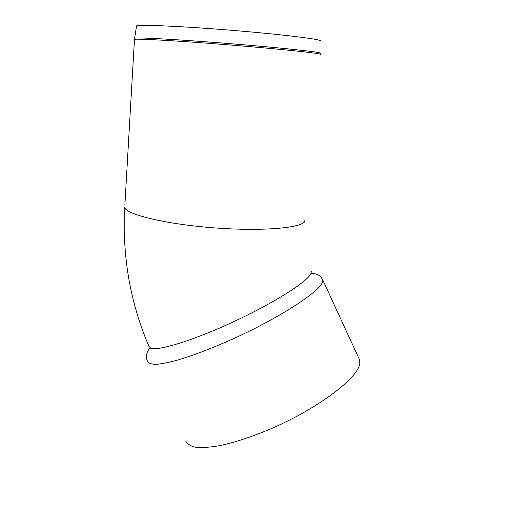 <?xml version="1.0" encoding="UTF-8"?>
<svg xmlns="http://www.w3.org/2000/svg" width="508" height="508" viewBox="0 0 508 508"><rect width="100%" height="100%" fill="white"/><g stroke="black" fill="none" stroke-linecap="round" stroke-linejoin="round"><path stroke-width="0.76" d="M358.781 358.127L359.645 359.994L359.797 363.557C358.457 377.412 320.135 407.06 273.552 427.634C253.683 436.188 235.801 442.189 219.913 445.63C210.255 447.313 202.26 447.885 195.936 447.338C190.678 446.183 187.293 444.094 185.782 441.065M320.923 41.281L320.745 40.703C317.602 38.779 277.787 34.017 229.629 30.137C181.47 26.238 140.519 24.492 136.563 25.851L136.455 26.587M305.054 218.967L304.749 221.571C300.907 228.162 260.725 231.489 213.411 227.806C166.084 224.18 127.07 214.725 124.708 207.632C122.123 256.273 130.207 302.539 148.971 346.431L150.559 348.107C157.353 351.479 193.351 340.462 233.534 321.761C273.755 303.092 307.124 281.953 310.915 273.615L311.417 271.126M320.821 53.416L320.637 53.035C317.462 51.689 277.254 47.441 228.613 43.536C179.972 39.624 138.684 37.325 134.791 38.113L134.652 38.57M320.599 54.635L320.573 54.235C317.398 52.94 276.447 48.685 227.355 44.761C178.264 40.824 137.357 38.538 134.461 39.351L134.442 39.719M136.563 25.851L134.461 39.351L124.847 205.213M310.915 273.615C318.56 273.215 320.84 276.631 322.713 279.844L322.345 282.289C319.087 292.087 278.778 318.262 232.016 339.35C212.103 348.19 194.437 354.965 179.019 359.67C169.71 362.242 162.128 363.804 156.28 364.344C151.524 364.306 148.66 363.341 147.695 361.455C144.964 357.295 147.047 349.961 150.559 348.107M322.713 279.844L359.645 359.994"/></g></svg>
